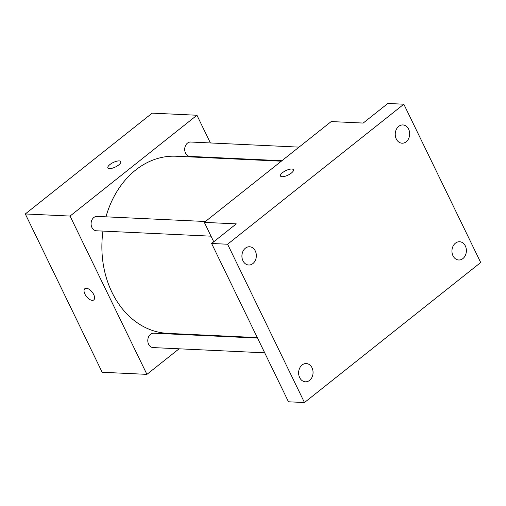 <?xml version="1.0" encoding="UTF-8"?>
<svg xmlns="http://www.w3.org/2000/svg" width="506" height="506" viewBox="0 0 506 506"><rect width="100%" height="100%" fill="white"/><g stroke="black" fill="none" stroke-linecap="round" stroke-linejoin="round"><path stroke-width="0.76" d="M179.099 348.805L146.923 374.364L102.168 372.264L25.3 213.956L152.186 113.142L196.942 115.248L210.395 142.958M146.923 374.364L70.056 216.062L25.3 213.956M70.056 216.062L196.942 115.248M107.867 167.884A7.173 2.498 154.1 0 1 111.465 163.476A7.173 2.498 154.1 0 1 119.169 160.902A7.173 2.498 154.1 0 1 120.77 161.616A7.173 2.498 154.1 0 1 115.412 166.999A7.173 2.498 154.1 0 1 107.867 167.884A7.173 2.498 154.1 0 1 111.459 163.47A7.173 2.498 154.1 0 1 119.163 160.902A7.173 2.498 154.1 0 1 120.77 161.623M281.33 161.186L176.101 156.24A88.664 70.011 92.7 0 0 105.969 216.827M102.977 231.097A88.664 70.011 92.7 0 0 167.771 333.372L257.307 337.584M196.802 334.738L196.227 335.2M217.561 157.701L217.801 158.201M257.548 338.084L153.818 333.201A7.198 5.686 92.7 0 0 147.803 340.127A7.198 5.686 92.7 0 0 153.147 347.584L264.708 352.827M205.417 221.501L97.108 216.41A7.198 5.686 92.7 0 0 91.093 223.329A7.198 5.686 92.7 0 0 96.431 230.787L211.021 236.175M299.033 147.126L190.724 142.028A7.198 5.686 92.7 0 0 184.709 148.954A7.198 5.686 92.7 0 0 190.047 156.411L281.905 160.731M93.774 299.925A7.173 3.624 51.5 0 1 84.913 294.1A7.173 3.624 51.5 0 1 84.85 288.698A7.173 3.624 51.5 0 1 92.143 292.057A7.173 3.624 51.5 0 1 93.768 299.925A7.173 3.624 51.5 0 1 84.913 294.106A7.173 3.624 51.5 0 1 84.85 288.692M204.316 222.374L331.209 121.56L363.175 123.066L387.849 103.464L403.832 104.211L480.7 262.519L304.467 402.536L288.483 401.789L211.609 243.481L236.283 223.873L204.316 222.374L213.741 241.786M304.467 402.536L227.599 244.234L211.609 243.481M227.599 244.234L403.832 104.211M291.791 169.017A7.173 2.498 154.1 0 1 293.391 169.738A7.173 2.498 154.1 0 1 288.034 175.12A7.173 2.498 154.1 0 1 280.488 175.999A7.173 2.498 154.1 0 1 284.081 171.591A7.173 2.498 154.1 0 1 291.791 169.017M280.495 176.006A7.173 2.498 154.1 0 1 284.087 171.591A7.173 2.498 154.1 0 1 291.791 169.023A7.173 2.498 154.1 0 1 293.391 169.738M302.101 364.978A9.14 7.217 -87.3 0 1 306.269 363.555A9.14 7.217 -87.3 0 1 312.853 370.291A9.14 7.217 -87.3 0 1 309.583 380.385A9.14 7.217 -87.3 0 1 305.415 381.809A9.14 7.217 -87.3 0 1 298.831 375.072A9.14 7.217 -87.3 0 1 302.101 364.978M455.425 243.165A9.14 7.217 -87.3 0 1 459.593 241.741A9.14 7.217 -87.3 0 1 466.178 248.471A9.14 7.217 -87.3 0 1 462.908 258.572A9.14 7.217 -87.3 0 1 458.74 259.995A9.14 7.217 -87.3 0 1 452.155 253.259A9.14 7.217 -87.3 0 1 455.425 243.165M398.715 126.367A9.14 7.217 -87.3 0 1 402.884 124.944A9.14 7.217 -87.3 0 1 409.462 131.68A9.14 7.217 -87.3 0 1 406.192 141.775A9.14 7.217 -87.3 0 1 402.023 143.198A9.14 7.217 -87.3 0 1 395.445 136.462A9.14 7.217 -87.3 0 1 398.715 126.367M245.391 248.18A9.14 7.217 -87.3 0 1 249.559 246.757A9.14 7.217 -87.3 0 1 256.137 253.493A9.14 7.217 -87.3 0 1 252.873 263.588A9.14 7.217 -87.3 0 1 248.699 265.011A9.14 7.217 -87.3 0 1 242.121 258.275A9.14 7.217 -87.3 0 1 245.391 248.18"/></g></svg>
